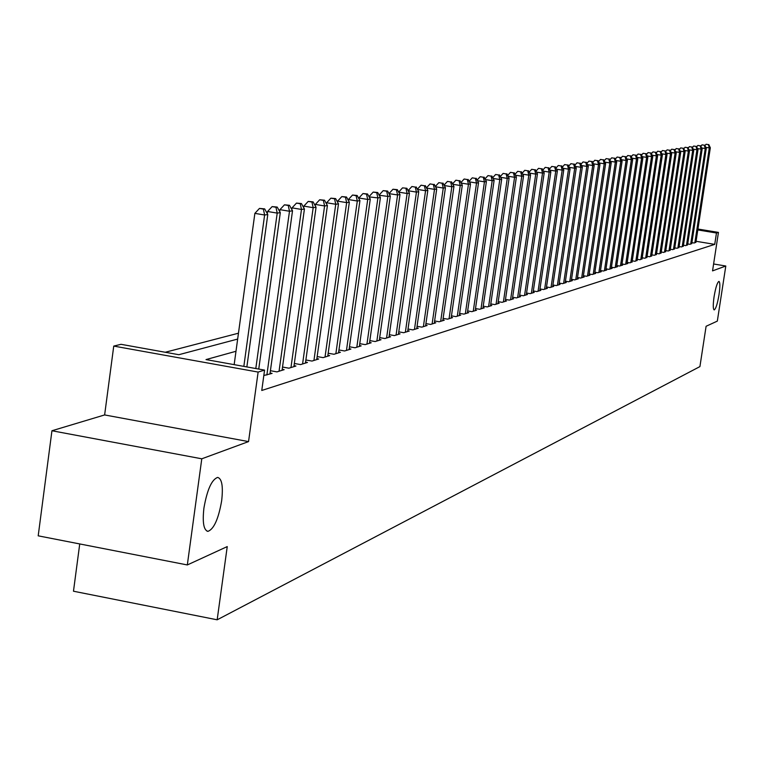 <?xml version="1.0" encoding="UTF-8"?>
<svg xmlns="http://www.w3.org/2000/svg" width="764" height="764" viewBox="0 0 764 764"><rect width="100%" height="100%" fill="white"/><g stroke="black" fill="none" stroke-linecap="round" stroke-linejoin="round"><path stroke-width="1.15" d="M714.082 296.69C715.677 287.398 717.3 282.298 718.953 281.391C720.127 282.212 720.156 286.624 719.039 294.637C717.453 303.881 715.83 308.971 714.178 309.917C712.993 309.133 712.965 304.721 714.082 296.69M203.921 508.079C207.139 489.743 211.723 479.515 217.673 477.404C221.952 478.665 223.279 486.439 221.665 500.735C218.504 518.89 213.939 529.099 207.961 531.352C203.673 530.226 202.326 522.471 203.921 508.079M79.733 543.939L73.478 591.221L217.167 619.805L699.919 366.596L706.098 326.276L717.329 321.109L725.8 266.015L713.605 263.981M217.167 619.805L227.242 546.585L187.323 564.949L38.2 535.831L51.942 430.753L201.782 458.801L248.548 441.592L258.127 372.068L113.75 346.082L121.027 344.316L178.852 354.706L237.652 339.073M248.548 441.592L104.63 414.938L51.942 430.753M104.63 414.938L113.75 346.082M238.463 333.199L165.253 352.261M187.323 564.949L201.782 458.801M691.907 242.646L694.132 243.019L695.928 242.14M687.715 243.926L689.968 244.299L691.792 243.42M683.455 245.225L685.738 245.607L687.6 244.709M679.139 246.543L681.459 246.934L683.341 246.018M674.765 247.88L677.114 248.271L679.024 247.345M670.314 249.236L672.702 249.637L674.641 248.692M665.807 250.611L668.233 251.012L670.19 250.067M661.232 252.015L663.687 252.416L665.683 251.452M656.591 253.428L659.084 253.839L661.108 252.865M651.873 254.87L654.404 255.291L656.457 254.288M647.089 256.322L649.658 256.752L651.74 255.739M642.228 257.812L644.835 258.242L646.955 257.22M637.291 259.311L639.946 259.75L642.094 258.709M632.277 260.839L634.97 261.288L637.157 260.228M627.187 262.396L629.928 262.845L632.143 261.775M622.02 263.972L624.799 264.43L627.884 263.475L627.043 263.341M616.768 265.566L619.585 266.044L622.727 265.07L621.877 264.936M611.429 267.199L614.294 267.677L617.484 266.693L616.615 266.55M606.005 268.852L608.918 269.339L612.155 268.336L611.276 268.193M600.494 270.532L603.455 271.029L606.74 270.007L605.852 269.864M594.889 272.232L597.897 272.738L601.239 271.707L600.342 271.554M589.187 273.97L592.253 274.486L595.653 273.436L594.736 273.283M583.4 275.737L586.513 276.262L589.97 275.193L589.034 275.03M577.508 277.523L580.678 278.058L584.193 276.979L583.238 276.816M571.52 279.347L574.738 279.891L578.31 278.793L577.345 278.631M565.427 281.209L568.702 281.763L572.341 280.636L571.357 280.474M559.229 283.091L562.562 283.654L566.258 282.518L565.255 282.346M552.926 285.01L556.316 285.583L560.079 284.428L559.057 284.256M546.508 286.968L549.956 287.55L553.785 286.366L552.744 286.194M539.976 288.954L543.49 289.546L547.387 288.343L546.327 288.171M533.329 290.979L536.901 291.581L540.864 290.358L539.795 290.177M526.558 293.032L530.197 293.653L534.237 292.411L533.138 292.22M519.663 295.133L523.369 295.763L527.485 294.493L526.367 294.302M512.644 297.263L516.426 297.912L520.609 296.613L519.472 296.422M505.491 299.44L509.34 300.099L513.609 298.781L512.453 298.581M498.214 301.656L502.129 302.324L506.475 300.987L505.3 300.777M490.784 303.91L494.786 304.597L499.207 303.232L498.013 303.022M483.22 306.202L487.298 306.908L491.806 305.514L490.584 305.304M475.514 308.551L479.668 309.267L484.261 307.844L483.02 307.634M467.654 310.938L471.885 311.664L476.574 310.222L475.303 310.003M459.632 313.374L463.949 314.119L468.733 312.638L467.434 312.419M451.457 315.857L455.86 316.621L460.74 315.112L459.412 314.883M443.12 318.387L447.608 319.161L452.584 317.633L451.237 317.394M434.611 320.966L439.195 321.768L444.266 320.202L442.891 319.963M425.93 323.602L430.609 324.423L435.776 322.819L434.382 322.58M417.068 326.295L421.843 327.126L427.124 325.493L425.691 325.244M408.014 329.036L412.894 329.895L418.28 328.224L416.819 327.966M398.77 331.843L403.755 332.712L409.256 331.013L407.766 330.755M389.334 334.699L394.425 335.597L400.049 333.858L398.522 333.591M379.689 337.631L384.894 338.538L390.633 336.762L389.077 336.494M369.843 340.61L375.153 341.546L381.026 339.732L379.431 339.455M359.768 343.666L365.202 344.621L371.199 342.769L369.575 342.482M349.473 346.78L355.031 347.763L361.162 345.872L359.5 345.576M338.939 349.969L344.621 350.982L350.896 349.043L349.196 348.737M328.176 353.235L333.983 354.267L340.4 352.28L338.662 351.975M317.156 356.568L323.105 357.628L329.666 355.604L327.89 355.289M305.877 359.978L311.97 361.066L318.683 358.994L316.859 358.669M294.341 363.473L300.567 364.59L307.443 362.461L305.581 362.136M282.518 367.045L288.897 368.191L295.935 366.023L294.025 365.679M270.408 370.712L276.95 371.887L284.16 369.661L282.202 369.308M263.828 375.506L272.089 373.386L270.093 373.023M235.98 351.278L206.013 359.586L264.573 370.11L261.766 390.471L714.732 244.375L696.061 241.29M697.933 229.038L718.446 232.409L712.545 270.886L725.8 266.015M718.446 232.409L716.47 233.001L697.79 229.935M714.732 244.375L716.47 233.001M264.573 370.11L258.127 372.068M243.84 366.386L264.621 215.009L267.792 214.522L246.858 366.93M234.156 364.648L254.87 213.366L264.621 215.009L263.37 209.078L264.65 208.887L259.474 208.419L263.37 209.078M259.474 208.419L254.87 213.366M267.792 214.522L264.65 208.887M255.806 368.534L277.208 213.108L280.302 212.64L258.748 369.069M267.276 213.605L267.572 211.485L277.208 213.108L275.966 207.254L277.208 207.073L272.118 206.605L275.966 207.254M272.118 206.605L267.572 211.485M280.302 212.64L277.208 207.073M266.875 375L289.489 211.256L292.517 210.797L269.95 374.045M279.7 211.552L279.958 209.651L289.489 211.256L288.257 205.468L289.47 205.296L284.447 204.828L288.257 205.468M284.447 204.828L279.958 209.651M292.517 210.797L289.47 205.296M279.061 371.228L301.474 209.441L304.425 209.002L282.069 370.301M291.819 209.546L292.049 207.865L301.474 209.441L300.242 203.73L301.427 203.558L296.48 203.1L300.242 203.73M296.48 203.1L292.049 207.865M304.425 209.002L301.427 203.558M290.96 367.551L313.173 207.684L316.057 207.245L293.892 366.653M303.652 207.598L303.852 206.118L313.173 207.684L311.951 202.04L313.097 201.868L308.217 201.419L311.951 202.04M308.217 201.419L303.852 206.118M316.057 207.245L313.097 201.868M302.582 363.97L324.595 205.955L327.412 205.535L305.447 363.081M315.207 205.697L315.379 204.418L324.595 205.955L323.373 200.378L324.499 200.216L319.686 199.767L323.373 200.378M319.686 199.767L315.379 204.418M327.412 205.535L324.499 200.216M313.937 360.455L335.749 204.274L338.5 203.854L316.735 359.596M326.486 203.845L326.639 202.756L335.749 204.274L334.536 198.764L335.635 198.602L330.888 198.162L334.536 198.764M330.888 198.162L326.639 202.756M338.5 203.854L335.635 198.602M325.025 357.036L346.655 202.632L349.339 202.221L327.756 356.186M337.507 202.04L337.64 201.133L346.655 202.632L345.443 197.188L346.512 197.026L341.833 196.587L345.443 197.188M341.833 196.587L337.64 201.133M349.339 202.221L346.512 197.026M335.864 353.684L357.304 201.018L359.93 200.626L338.538 352.863M348.279 200.273L348.384 199.538L357.304 201.018L356.091 195.641L357.151 195.488L352.529 195.049L356.091 195.641M352.529 195.049L348.384 199.538M359.93 200.626L357.151 195.488M346.464 350.409L367.713 199.452L370.282 199.06L349.072 349.606M358.813 198.554L358.889 197.991L367.713 199.452L366.51 194.132L367.541 193.989L362.976 193.55L366.51 194.132M362.976 193.55L358.889 197.991M370.282 199.06L367.541 193.989M356.826 347.209L377.893 197.914L380.405 197.532L359.376 346.426M369.098 196.873L377.893 197.914L376.69 192.662L377.702 192.509L373.204 192.079L376.69 192.662M373.204 192.079L369.155 196.472M380.405 197.532L377.702 192.509M366.959 344.077L387.854 196.415L390.308 196.042L369.461 343.313M379.164 195.24L387.854 196.415L386.651 191.22L387.634 191.076L383.194 190.647L386.651 191.22M383.194 190.647L379.202 194.982M390.308 196.042L387.634 191.076M376.872 341.021L397.586 194.944L399.992 194.581L379.316 340.267M389.019 193.636L397.586 194.944L396.392 189.806L397.356 189.663L392.973 189.243L396.392 189.806M392.973 189.243L389.029 193.531M399.992 194.581L397.356 189.663M386.574 338.022L407.116 193.502L409.466 193.149L388.971 337.277M405.932 188.422L407.116 193.502L398.665 192.117L402.542 187.868L406.868 188.288L402.542 187.868M409.466 193.149L406.868 188.288M396.067 335.09L416.437 192.098L418.739 191.754L398.416 334.365M415.263 187.075L411.901 186.521L415.263 187.075L416.437 192.098L408.177 190.742M411.901 186.521L408.129 190.637M418.739 191.754L416.179 186.941M405.369 332.216L425.567 190.723L427.821 190.379L407.661 331.509M424.392 185.748L421.069 185.203L424.392 185.748L425.567 190.723L417.488 189.396M421.069 185.203L417.392 189.214M427.821 190.379L425.29 185.614M414.47 329.399L434.506 189.376L436.712 189.042L416.714 328.711M433.331 184.458L430.046 183.914L433.331 184.458L434.506 189.376L426.598 188.078M430.046 183.914L426.465 187.829M436.712 189.042L434.219 184.325M423.39 326.648L443.263 188.049L445.422 187.724L425.586 325.97M442.089 183.188L438.832 182.653L442.089 183.188L443.263 188.049L435.518 186.788M438.832 182.653L435.346 186.464M445.422 187.724L442.958 183.064M432.118 323.955L451.83 186.76L453.95 186.445L434.277 323.287M450.674 181.947L447.446 181.412L450.674 181.947L451.83 186.76L444.256 185.518M447.446 181.412L444.046 185.127M453.95 186.445L451.514 181.822M440.685 321.31L460.234 185.49L462.306 185.184L442.795 320.651M459.078 180.724L455.879 180.199L459.078 180.724L460.234 185.49L452.813 184.277M455.879 180.199L452.574 183.828M462.306 185.184L459.909 180.6M449.07 318.712L468.466 184.248L470.5 183.943L451.142 318.072M467.31 179.53L464.149 179.015L467.31 179.53L468.466 184.248L461.198 183.064M464.149 179.015L460.921 182.548M470.5 183.943L468.131 179.416M457.292 316.172L476.535 183.035L478.522 182.73L459.317 315.551M475.389 178.365L472.248 177.85L475.389 178.365L476.535 183.035L469.411 181.87M472.248 177.85L469.115 181.297M478.522 182.73L476.182 178.251M465.352 313.689L484.443 181.842L486.391 181.545L467.339 313.068M483.297 177.219L480.193 176.713L483.297 177.219L484.443 181.842L477.462 180.705M480.193 176.713L477.137 180.065M486.391 181.545L484.08 177.105M473.26 311.244L492.197 180.667L494.117 180.38L475.208 310.642M491.061 176.092L487.986 175.596L491.061 176.092L492.197 180.667L485.36 179.559M487.986 175.596L484.997 178.871M494.117 180.38L491.825 175.978M481.014 308.847L499.799 179.521L501.681 179.244L482.924 308.255M498.672 174.985L495.626 174.498L498.672 174.985L499.799 179.521L493.105 178.432M495.626 174.498L492.713 177.687M501.681 179.244L499.427 174.88M488.616 306.498L507.267 178.394L509.111 178.117L490.498 305.915M506.14 173.905L503.113 173.418L506.14 173.905L507.267 178.394L500.697 177.324M503.113 173.418L500.286 176.532M509.111 178.117L506.876 173.8M496.075 304.196L514.583 177.296L516.388 177.019L497.918 303.623M513.465 172.845L510.467 172.358L513.465 172.845L514.583 177.296L508.136 176.245M510.467 172.358L507.707 175.405M516.388 177.019L514.191 172.74M503.4 301.933L521.764 176.207L523.541 175.94L505.214 301.369M520.656 171.804L517.686 171.327L520.656 171.804L521.764 176.207L515.442 175.185M517.686 171.327L514.984 174.297M523.541 175.94L521.363 171.699M510.591 299.708L528.812 175.147L530.56 174.88L512.367 299.163M527.704 170.783L524.763 170.305L527.704 170.783L528.812 175.147L522.614 174.144M524.763 170.305L522.137 173.208M530.56 174.88L528.401 170.687M517.648 297.53L535.736 174.106L537.445 173.848L519.396 296.995M534.628 169.78L531.715 169.312L534.628 169.78L535.736 174.106L529.653 173.113M531.715 169.312L529.146 172.139M537.445 173.848L535.316 169.684M524.572 295.391L542.526 173.075L544.207 172.826L526.291 294.866M541.428 168.796L538.544 168.328L541.428 168.796L542.526 173.075L536.557 172.11M538.544 168.328L536.041 171.088M544.207 172.826L542.106 168.701M531.381 293.29L549.201 172.072L550.854 171.824L533.062 292.774M548.103 167.832L545.238 167.364L548.103 167.832L549.201 172.072L543.338 171.126M545.238 167.364L542.803 170.066M550.854 171.824L548.772 167.736M538.066 291.227L555.753 171.079L557.376 170.84L539.718 290.712M554.664 166.877L551.818 166.418L554.664 166.877L555.753 171.079L550.004 170.152M551.818 166.418L549.44 169.054M557.376 170.84L555.313 166.781M544.627 289.193L562.189 170.114L563.775 169.875L546.25 288.697M561.101 165.95L558.283 165.492L561.101 165.95L562.189 170.114L556.536 169.197M558.283 165.492L555.963 168.061M563.775 169.875L561.741 165.855M551.073 287.207L568.511 169.159L570.068 168.92L552.668 286.71M567.432 165.034L564.634 164.575L567.432 165.034L568.511 169.159L562.963 168.261M564.634 164.575L562.371 167.087M570.068 168.92L568.063 164.938M557.414 285.249L574.719 168.223L576.257 167.984L558.981 284.762M573.649 164.126L570.88 163.687L573.649 164.126L574.719 168.223L569.275 167.345M570.88 163.687L568.664 166.132M576.257 167.984L574.261 164.04M563.641 283.32L580.821 167.297L582.34 167.068L565.188 282.852M579.761 163.248L577.011 162.799L579.761 163.248L580.821 167.297L575.473 166.437M577.011 162.799L574.853 165.196M582.34 167.068L580.363 163.152M569.763 281.429L586.828 166.39L588.309 166.17L571.281 280.961M585.768 162.369L583.037 161.939L585.768 162.369L586.828 166.39L581.566 165.549M583.037 161.939L580.926 164.279M588.309 166.17L586.36 162.283M575.789 279.576L592.721 165.501L594.182 165.282L577.278 279.108M591.67 161.519L588.958 161.08L591.67 161.519L592.721 165.501L587.554 164.671M588.958 161.08L586.905 163.372M594.182 165.282L592.253 161.433M581.7 277.743L598.527 164.632L599.96 164.413L583.171 277.294M597.467 160.679L594.784 160.249L597.467 160.679L598.527 164.632L593.447 163.811M594.784 160.249L592.778 162.484M599.96 164.413L598.05 160.593M587.526 275.947L604.229 163.773L605.632 163.553L588.968 275.498M603.178 159.848L600.514 159.428L603.178 159.848L604.229 163.773L599.234 162.971M600.514 159.428L598.556 161.605M605.632 163.553L603.741 159.772M593.246 274.18L609.834 162.923L611.219 162.713L594.659 273.741M608.793 159.036L606.148 158.616L608.793 159.036L609.834 162.923L604.926 162.14M606.148 158.616L604.229 160.746M611.219 162.713L609.347 158.96M598.88 272.442L615.345 162.092L616.71 161.882L600.275 272.013M614.313 158.234L611.687 157.823L614.313 158.234L615.345 162.092L610.522 161.319M611.687 157.823L609.815 159.905M616.71 161.882L614.858 158.158M604.419 270.733L620.779 161.271L622.116 161.07L605.785 270.303M619.738 157.451L617.14 157.04L619.738 157.451L620.779 161.271L616.032 160.516M617.14 157.04L615.316 159.074M622.116 161.07L620.282 157.374M609.863 269.043L626.108 160.469L627.435 160.268L611.21 268.632M625.086 156.677L622.507 156.267L625.086 156.677L626.108 160.469L621.447 159.724M622.507 156.267L620.721 158.253M627.435 160.268L625.611 156.601M615.23 267.39L631.36 159.676L632.668 159.475L616.558 266.98M630.338 155.913L627.779 155.512L630.338 155.913L631.36 159.676L626.776 158.941M627.779 155.512L626.041 157.451M632.668 159.475L630.863 155.837M620.502 265.757L636.536 158.893L637.816 158.702L621.81 265.356M635.514 155.168L632.974 154.758L635.514 155.168L636.536 158.893L632.019 158.177M632.974 154.758L631.274 156.658M637.816 158.702L636.03 155.092M625.697 264.153L641.617 158.129L642.877 157.938L626.986 263.761M640.604 154.433L638.083 154.032L640.604 154.433L641.617 158.129L637.176 157.422M638.083 154.032L636.422 155.885M642.877 157.938L641.111 154.357M630.816 262.577L646.63 157.374L647.872 157.183L632.076 262.186M645.618 153.707L643.116 153.306L645.618 153.707L646.63 157.374L642.257 156.677M643.116 153.306L641.493 155.121M647.872 157.183L646.115 153.631M635.849 261.021L651.558 156.63L652.781 156.448L637.09 260.639M650.556 152.991L648.073 152.59L650.556 152.991L651.558 156.63L647.261 155.942M648.073 152.59L646.478 154.366M652.781 156.448L651.043 152.915M640.805 259.493L656.41 155.894L657.613 155.713L642.027 259.111M655.416 152.284L652.953 151.893L655.416 152.284L656.41 155.894L652.179 155.226M652.953 151.893L651.396 153.631M657.613 155.713L655.894 152.217M645.685 257.984L661.194 155.178L662.378 154.996L646.898 257.611M660.201 151.587L657.747 151.205L660.201 151.587L661.194 155.178L657.021 154.509M657.747 151.205L656.228 152.895M662.378 154.996L660.669 151.52M650.489 256.494L665.902 154.462L667.067 154.29L651.682 256.131M664.909 150.909L662.484 150.527L664.909 150.909L665.902 154.462L661.796 153.812M662.484 150.527L660.994 152.179M667.067 154.29L665.377 150.842M655.226 255.033L670.534 153.765L671.68 153.593L656.4 254.67M669.55 150.241L667.134 149.849L669.55 150.241L670.534 153.765L666.494 153.125M667.134 149.849L665.692 151.473M671.68 153.593L670.009 150.174M659.895 253.591L675.099 153.077L676.236 152.905L661.051 253.237M674.125 149.572L671.728 149.19L674.125 149.572L675.099 153.077L671.126 152.447M671.728 149.19L670.314 150.785M676.236 152.905L674.574 149.505M664.489 252.168L679.597 152.399L680.714 152.227L665.625 251.824M678.623 148.923L676.245 148.541L678.623 148.923L679.597 152.399L675.682 151.778M676.245 148.541L674.86 150.097M680.714 152.227L679.072 148.856M669.016 250.773L684.038 151.73L685.136 151.558L670.143 250.43M683.064 148.283L680.705 147.901L683.064 148.283L684.038 151.73L680.17 151.119M680.705 147.901L679.349 149.419M685.136 151.558L683.503 148.216M673.476 249.398L688.402 151.071L689.481 150.909L674.583 249.054M687.438 147.643L685.088 147.271L687.438 147.643L688.402 151.071L684.601 150.47M685.088 147.271L683.77 148.76M689.481 150.909L687.867 147.586M677.878 248.033L692.709 150.422L693.769 150.26L678.967 247.698M691.745 147.022L689.414 146.65L691.745 147.022L692.709 150.422L688.956 149.83M689.414 146.65L688.125 148.101M693.769 150.26L692.174 146.955M682.214 246.696L696.949 149.782L698 149.62L683.283 246.361M695.994 146.401L693.683 146.039L695.994 146.401L696.949 149.782L693.254 149.2M693.683 146.039L692.413 147.462M698 149.62L696.415 146.344M686.483 245.378L701.132 149.152L702.164 148.99L687.543 245.053M700.177 145.8L697.885 145.437L700.177 145.8L701.132 149.152L697.494 148.569M697.885 145.437L696.644 146.822M702.164 148.99L700.598 145.743M690.694 244.079L705.258 148.531L706.27 148.369L691.745 243.754M704.303 145.198L702.02 144.845L704.303 145.198L705.258 148.531L701.667 147.958M702.02 144.845L700.817 146.201M706.27 148.369L704.714 145.141M694.848 242.79L709.317 147.91L710.329 147.767L695.88 242.475M708.371 144.616L706.108 144.253L708.371 144.616L709.317 147.91L705.783 147.357M706.108 144.253L704.924 145.58M710.329 147.767L708.782 144.558M207.961 531.352L207.054 531.181"/></g></svg>
